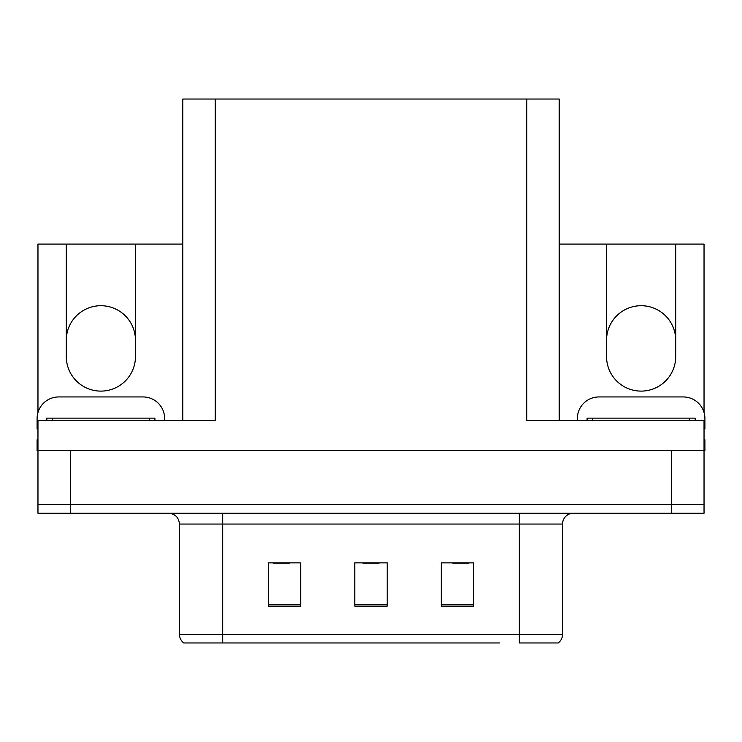 <?xml version="1.0" encoding="UTF-8"?>
<svg xmlns="http://www.w3.org/2000/svg" width="742" height="742" viewBox="0 0 742 742"><rect width="100%" height="100%" fill="white"/><g stroke="black" fill="none" stroke-linecap="round" stroke-linejoin="round"><path stroke-width="1.11" d="M559.19 244.099L606.539 244.099L606.539 356.512A34.586 34.586 0 0 0 641.125 391.108A34.586 34.586 0 0 0 675.712 356.512L675.712 244.099L704.037 244.099L704.037 412.506M37.963 412.506L37.963 244.099L66.288 244.099L66.288 356.512A34.586 34.586 0 0 0 100.875 391.108A34.586 34.586 0 0 0 135.461 356.512L135.461 244.099L182.81 244.099M675.712 340.3A34.586 34.586 0 0 0 641.125 305.713A34.586 34.586 0 0 0 606.539 340.3M66.288 340.3A34.586 34.586 0 0 1 100.875 305.713A34.586 34.586 0 0 1 135.461 340.3M182.81 420.287L182.81 99.038L526.764 99.038L526.764 420.287L704.037 420.287L704.037 450.561L37.963 450.561L37.963 504.606L70.397 504.606L37.963 504.606L37.963 513.251L70.397 513.251L70.397 504.606L671.603 504.606L70.397 504.606L70.397 450.561M37.963 450.561L37.963 420.287L215.236 420.287L215.236 99.038M70.397 513.251L704.037 513.251L704.037 504.606L671.603 504.606L704.037 504.606L704.037 450.561L704.9 450.561L704.9 439.746L704.037 439.746M526.764 99.038L559.19 99.038L559.19 420.287M66.288 244.099L135.461 244.099M675.712 244.099L606.539 244.099M557.622 642.962L519.307 642.962L519.307 634.317L562.538 634.317L562.538 524.056A10.805 10.805 0 0 1 573.353 513.251M499.635 642.962L183.784 642.962A10.805 10.805 0 0 1 179.462 634.317L179.462 524.056C178.822 517.499 175.214 513.891 168.647 513.251M473.693 606.103L473.693 562.863L441.258 562.863L441.258 606.103L473.693 606.103M300.742 606.103L300.742 562.863L268.307 562.863L268.307 606.103L300.742 606.103M387.213 606.103L387.213 562.863L354.787 562.863L354.787 606.103L387.213 606.103M519.307 642.962L553.894 642.962M179.462 634.317L222.693 634.317L222.693 642.962L208.298 642.962M273.065 563.085L289.278 563.085M452.722 563.085L468.935 563.085M362.894 563.085L379.106 563.085M37.963 428.95A21.62 21.62 0 0 0 37.1 428.932L37.1 418.562A21.62 21.62 0 0 1 58.72 396.942L143.03 396.942A21.62 21.62 0 0 1 164.65 418.562L164.65 420.287M37.963 450.552L37.1 450.552L37.1 439.746L37.963 439.746M577.35 420.287L577.35 418.562A21.62 21.62 0 0 1 598.97 396.942L683.28 396.942A21.62 21.62 0 0 1 704.9 418.562L704.9 428.932A21.62 21.62 0 0 0 704.037 428.95M46.829 420.287L46.829 418.126L154.92 418.126L154.92 420.287M587.08 420.287L587.08 418.126L695.171 418.126L695.171 420.287M671.603 450.561L671.603 513.251M519.307 513.251L519.307 524.056L179.462 524.056M562.538 524.056L519.307 524.056L519.307 634.317L222.693 634.317L222.693 513.251M387.213 604.6L354.787 604.6M300.742 604.6L268.307 604.6M473.693 604.6L441.258 604.6M149.513 418.126L149.513 420.287M52.237 418.126L52.237 420.287M689.763 418.126L689.763 420.287M592.487 418.126L592.487 420.287M558.216 642.962C561.017 640.763 562.455 637.879 562.538 634.317"/></g></svg>
